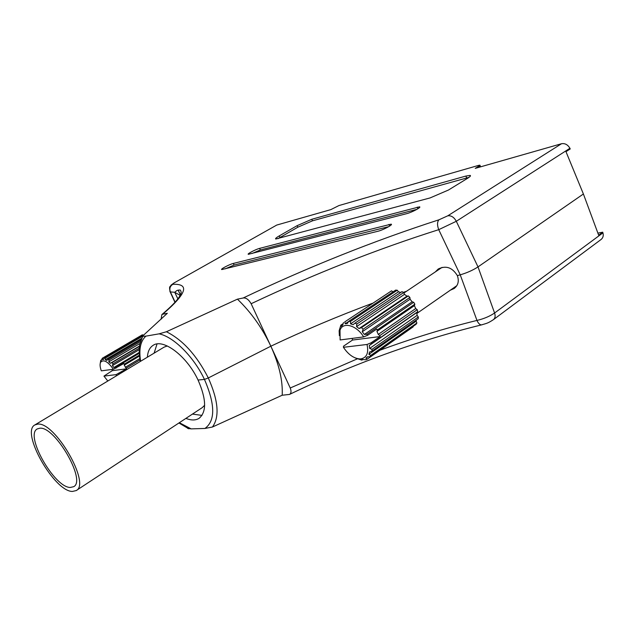 <?xml version="1.0" encoding="UTF-8"?>
<svg xmlns="http://www.w3.org/2000/svg" width="635" height="635" viewBox="0 0 635 635"><rect width="100%" height="100%" fill="white"/><g stroke="black" fill="none" stroke-linecap="round" stroke-linejoin="round"><path stroke-width="0.95" d="M467.487 178.356C470.138 176.697 471.019 175.712 470.13 175.403L465.892 176.054L311.793 219.273L297.14 225.655L279.297 235.871C276.177 237.688 275.003 238.736 275.788 239.006L430.054 197.937L448.469 190.024L467.487 178.356M406.416 213.733C411.758 212.455 421.87 207.113 419.521 206.827L259.612 248.38C255.73 249.317 246.515 254.167 248.356 254.31L406.416 213.733M377.658 231.33C383.048 230.1 393.644 224.441 391.104 224.163L233.339 263.438C229.465 264.327 219.845 269.423 221.805 269.558L377.658 231.33M561.515 143.732C564.991 143.153 567.793 144.677 569.92 148.28L570.238 148.939L565.983 151.678L583.398 193.993L478.004 266.898C472.98 270.192 467.058 272.836 460.232 274.836L438.729 229.672C437.086 225.131 437.158 221.837 438.952 219.797L447.786 215.805L561.515 143.732L475.234 168.37L479.163 165.981L479.917 165.163L478.639 165.37L338.963 205.549L330.819 209.621L276.725 225.068L174.863 282.488C172.879 283.631 172.212 284.234 172.855 284.297C170.029 286.139 169.204 288.687 170.394 291.941L175.149 302.244M172.855 284.297C190.032 283.654 186.65 293.632 162.703 314.23L167.322 313.293L142.811 335.867L142.677 336.288L145.931 336.129C140.478 340.971 138.716 349.345 140.645 361.251M569.92 148.28L456.303 221.29L438.729 229.672C376.388 249.412 313.865 274.098 251.142 303.72L270.851 346.202C304.284 330.367 338.145 316.071 372.42 303.316C338.145 316.071 304.284 330.367 270.851 346.202L208.304 377.96L204.446 379.405C193.802 356.775 173.577 336.733 159.091 333.843L145.931 336.129M159.091 333.843L166.418 331.748L237.434 299.156L243.141 298.005C308.515 266.938 373.785 240.871 438.952 219.797M185.904 418.386C191.262 420.521 195.675 420.481 199.152 418.282C206.748 411.813 206.383 399.066 198.049 380.032L204.446 379.405L198.049 380.032C186.928 356.076 163.211 338.209 153.194 345.297C149.709 347.48 147.764 351.449 147.376 357.203M450.318 290.203L454.096 288.536C458.176 285.385 459.256 281.091 457.351 275.63L460.232 274.836L457.351 275.63C452.35 267.462 445.992 265.247 438.253 268.994L435.356 271.883M406.551 291.251L403.328 292.338L406.551 291.251M174.863 282.488L276.725 225.068M157.028 343.979L154.099 353.155M251.142 303.72C248.682 299.529 246.015 297.624 243.141 298.005M237.434 299.156C251.111 312.317 262.247 328.001 270.851 346.202L290.235 387.993L357.703 358.696M162.703 314.23L161.893 314.563L161.076 319.286M169.886 291.338L170.148 291.902L174.72 292.283L177.911 298.95M388.739 226.655L234.085 265.049L225.266 268.835M416.933 209.344L260.342 249.968L251.976 253.516M468.995 177.355L312.476 220.829L297.831 227.203L277.971 238.681M290.235 387.993C291.481 391.271 291.227 393.414 289.481 394.438L282.21 395.224L212.431 427.022L204.938 428.458C215.448 420.83 215.281 404.479 204.446 379.405L208.304 377.96L270.851 346.202C279.106 364.411 282.892 380.746 282.21 395.224M179.34 422.704L191.135 428.879L204.938 428.458M191.135 428.879L187.619 428.379M482.203 324.731L481.401 324.914C479.735 324.787 478.258 323.286 476.972 320.429L460.232 274.836C467.035 272.844 472.956 270.2 478.004 266.898L583.398 193.993L598.654 235.188L602.718 232.188L597.892 233.132M447.786 215.805C451.231 215.392 454.073 217.218 456.303 221.29L478.004 266.898L494.586 313.015L602.925 232.87L602.718 232.188M602.925 232.87C603.671 235.529 603.107 237.696 601.242 239.363L493.458 319.627C495.189 318.167 495.562 315.96 494.586 313.015C489.68 316.349 483.806 318.818 476.972 320.429C444.817 328.319 412.464 338.257 379.92 350.242M192.461 414.076L202.001 415.401M39.703 428.236L37.267 428.935C24.495 435.078 54.388 487.728 70.342 487.458L73.636 486.696C86.646 480.798 54.84 425.823 39.703 428.236M76.216 490.569C91.027 483.886 54.721 421.235 37.584 424.148L34.877 424.926C20.383 431.935 54.213 491.593 72.406 491.442L76.216 490.569L202.255 407.63L204.637 405.249M167.315 345.98L164.14 347.107L34.877 424.926M352.171 338.391L352.512 340.058L343.495 346.202L343.432 347.305C348.242 354.497 353.679 358.37 359.735 358.926L360.87 358.886C366.784 357.695 368.84 352.893 367.022 344.472L370.999 342.86L380.111 336.542L379.809 335.574L378.269 334.399L376.944 331.383L377.325 329.954L414.845 304.189L413.695 302.276L412.123 301.792L410.091 299.212L409.892 297.458L363.085 329.232L362.26 331.748L364.347 334.439L366.99 334.248L413.695 302.276M370.03 356.664L370.776 355.402L416.893 322.993L416.108 324.263L370.03 356.664L367.419 356.838L365.911 358.188L367.205 359.18L365.927 359.727L361.196 359.505L361.887 360.14L363.045 359.331M371.935 351.123L372.015 349.321L418.33 316.968L418.195 318.738L371.935 351.123L369.514 352.02L368.895 354.314L370.776 355.402M418.33 316.968L417.092 315.389L416.782 312.563L417.759 311.682L371.292 343.94L369.284 345.535L369.673 348.424L372.015 349.321M371.292 343.94L370.999 342.86M377.325 329.954L376.785 329.009L367.633 335.288L363.657 336.907C356.624 325.096 342.709 321.421 340.011 330.287L340.122 339.947L363.657 336.907M367.633 335.288L366.99 334.248M363.085 329.232L361.49 327.628L408.329 295.934L406.956 296.164L404.487 294.346L403.701 292.552L356.822 324.041L356.568 326.62L359.069 328.549L361.49 327.628M356.822 324.041L355.076 323.08L401.971 291.655L403.701 292.552M400.741 292.481L398.494 291.79L397.264 290.227L350.377 321.477L350.568 323.826L353.084 324.691L355.076 323.08M350.377 321.477L348.766 321.294L395.629 290.1L397.264 290.227M392.986 291.854L391.565 290.814L344.773 321.889L345.202 323.763L347.345 323.445L348.766 321.294M344.773 321.889L391.565 290.814M343.154 323.628L340.844 325.168L341.273 326.398L342.717 324.977L343.535 322.501M340.844 325.168L339.146 330.764L339.36 335.653M379.809 335.574L417.211 309.682L415.687 308.554L414.417 305.618L376.944 331.383M414.417 305.618L414.845 304.189M415.687 308.554L378.269 334.399M409.892 297.458L408.329 295.934M355.005 357.838L355.735 358.124M355.552 358.061L361.887 360.14M367.205 359.18L413.171 326.85L413.115 326.374M417.759 311.682L417.211 309.682M416.893 322.993L416.123 321.215L416.52 319.913M343.432 347.305L367.022 344.472M416.782 312.563L369.284 345.535M417.092 315.389L369.673 348.424M416.123 321.215L368.895 354.314M367.879 356.806L365.911 358.188M348.647 321.469L345.202 323.763M398.494 291.79L350.568 323.826M404.487 294.346L356.568 326.62M406.956 296.164L359.069 328.549M410.091 299.212L362.26 331.748M412.123 301.792L364.347 334.439M352.512 340.058L380.111 336.542M116.467 375.809L116.07 374.642L126.54 368.84L124.254 365.157L124.285 364.165L139.359 355.155M119.047 374.261L118.769 373.515M124.285 364.165L123.889 363.49L113.403 369.276C107.831 361.474 103.584 359.124 100.647 362.212C99.719 364.173 99.941 367.046 101.314 370.84L113.403 369.276M116.102 368.141L115.641 367.395L139.248 353.322M139.311 348.194L112.998 363.799L112.427 365.593L113.84 367.522L115.641 367.395M112.998 363.799L111.966 362.641L139.494 346.345M140.478 341.519L109.085 360.013L108.823 361.871L110.371 363.276L111.966 362.641M109.085 360.013L108.045 359.291L141.002 339.908M142.629 336.193L105.378 358.045L105.323 359.751L106.759 360.426L108.045 359.291M105.378 358.045L104.497 357.87L144.097 334.661M143.026 335.288L142.423 334.772L102.449 358.18L102.473 359.561L103.576 359.402L104.497 357.87M102.449 358.18L100.695 361.307L100.743 360.362L100.251 363.315M139.438 356.068L124.254 365.157M126.262 368.157L139.946 359.934M139.748 358.632L125.309 367.292M111.911 369.467L112.284 370.657L103.95 376.103L107.807 381.024M101.417 359.974L100.743 360.362M103.95 376.103L116.07 374.642M104.021 358.656L102.473 359.561M141.589 338.447L105.323 359.751M139.978 343.479L108.823 361.871M139.533 346.019L110.371 363.276M139.232 349.671L112.427 365.593M139.216 352.409L113.84 367.522M112.284 370.657L126.54 368.84M180.197 295.418L174.72 292.283L176.847 290.552L179.745 289.981C180.237 289.711 180.721 290.481 181.197 292.283C180.745 296.601 174.307 304.022 161.901 314.555M479.623 167.116L479.163 165.981M180.459 294.886L178.141 290.02M166.418 331.748C182.761 339.916 196.723 355.322 208.304 377.96C218.376 400.598 219.75 416.949 212.431 427.022M389.66 226.084L388.945 224.425M234.085 265.049L233.339 263.438M417.901 208.764L417.211 207.129M260.342 249.968L259.612 248.38M466.654 177.911L465.892 176.054M280.003 237.427L279.297 235.871M297.831 227.203L297.14 225.655M312.476 220.829L311.793 219.273M174.998 302.419L170.148 291.902C168.799 285.393 170.22 287.282 171.013 285.155L174.482 282.638M140.224 361.505C139.049 353.56 138.914 347.797 139.827 344.226L142.677 336.288M178.07 290.044L180.419 294.973M480.6 166.838L479.981 165.33M391.319 224.671L391.104 224.163M419.711 207.288L419.521 206.827M470.392 176.038L470.13 175.403M493.458 319.627C487.799 323.294 487.339 323.136 481.401 324.914C416.758 340.876 352.782 364.045 289.481 394.43M188.762 428.808L178.927 422.981M442.079 267.367L403.908 293.029M340.011 330.287L339.947 328.509M456.819 285.679L416.877 313.444M359.735 358.926L361.275 359.593M100.647 362.212L100.83 361.053M142.256 334.859L102.291 358.267"/></g></svg>
